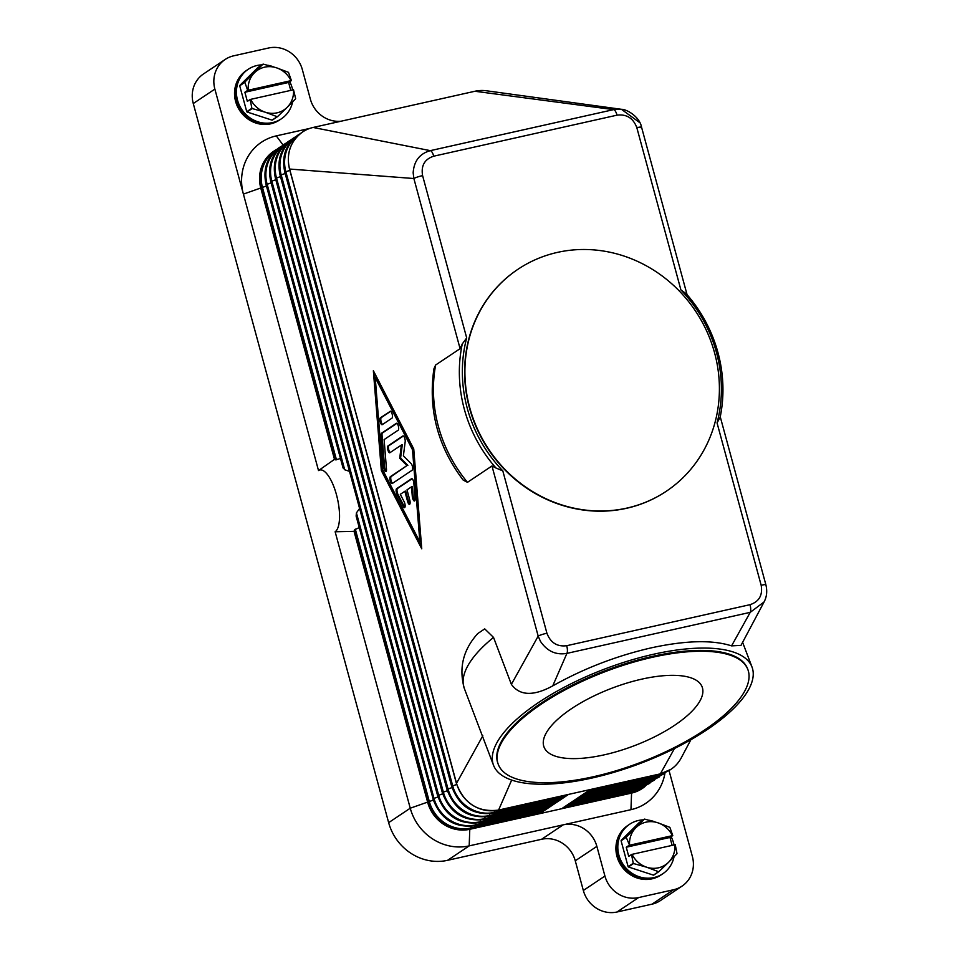 <?xml version="1.0" encoding="UTF-8"?>
<svg xmlns="http://www.w3.org/2000/svg" width="960" height="960" viewBox="0 0 960 960"><rect width="100%" height="100%" fill="white"/><g stroke="black" fill="none" stroke-linecap="round" stroke-linejoin="round"><path stroke-width="1.44" d="M495.996 468.036L491.964 465.972L467.484 482.328L463.176 480.084C437.748 446.616 428.004 409.524 433.932 368.796L435.612 365.028L460.092 348.672L462.276 343.932A138.264 128.82 56.3 0 0 495.996 468.036L502.824 470.88A135.876 126.6 -123.7 0 1 466.692 337.932L422.592 175.62A7.152 0.876 164.8 0 0 417.312 177.072A7.152 0.876 164.8 0 0 415.416 177.768A7.152 0.876 164.8 0 0 413.868 178.524L289.644 169.044A35.76 33.312 -123.7 0 1 302.568 131.976A35.76 33.312 -123.7 0 1 313.128 127.464L474.9 91.26A35.76 33.312 -123.7 0 1 486.552 90.792L621.384 109.296L613.644 109.62L474.9 91.26M349.512 471.372L344.712 469.764L342.816 466.656L343.392 468.66M340.488 458.532L335.46 459.84A40.2 13.74 -102.6 0 0 334.488 459.36L260.832 188.292A35.76 33.312 -123.7 0 1 273.768 151.212L274.488 150.732A35.76 33.312 56.3 0 0 261.552 187.812L335.46 459.84M359.244 527.556L354.504 529.884A40.2 13.74 77.4 0 1 354.036 531.324L335.136 531.756A31.944 10.92 77.4 0 0 336.468 494.724A31.944 10.92 77.4 0 0 318.516 470.568L334.488 459.36M437.988 796.968L433.992 798.384L356.424 512.904L356.124 516.084L433.104 798.984M356.424 512.904L359.58 508.464M335.136 531.756L410.244 808.212L388.644 822.648L193.272 103.524L214.872 89.1A28.608 26.652 -123.7 0 1 217.284 68.004A28.608 26.652 -123.7 0 1 225.216 59.436A28.608 26.652 -123.7 0 1 233.664 55.824L268.632 48A28.608 26.652 -123.7 0 1 289.368 51.876A28.608 26.652 -123.7 0 1 302.316 69.528L310.38 99.204A28.608 26.652 56.3 0 0 323.328 116.856A28.608 26.652 56.3 0 0 341.076 121.212M318.516 470.568L214.872 89.1M225.216 59.436L203.616 73.872A28.608 26.652 56.3 0 0 195.684 82.428A28.608 26.652 56.3 0 0 193.272 103.524M632.736 790.452L632.592 791.832A2.388 0.816 77.4 0 1 632.28 792.612A35.76 33.312 56.3 0 0 642.84 788.1L642.12 788.58A35.76 33.312 -123.7 0 1 631.56 793.092L562.32 808.272L590.4 789.516L568.548 794.4L540.456 813.168L470.508 828.816A35.76 33.312 56.3 0 1 428.412 801.912L354.504 529.884M545.592 807.876L545.448 809.256A2.388 0.816 77.4 0 1 545.136 810.036A2.388 0.816 77.4 0 1 545.04 810.084A2.388 0.816 77.4 0 1 544.932 810.084M540.912 811.008L540.768 812.388A2.388 0.816 77.4 0 1 540.456 813.168M669.024 770.52L692.376 856.476A28.608 26.652 -123.7 0 1 689.952 877.572A28.608 26.652 -123.7 0 1 682.032 886.128A28.608 26.652 -123.7 0 1 673.584 889.74L638.604 897.576A28.608 26.652 -123.7 0 1 617.88 893.7A28.608 26.652 -123.7 0 1 604.932 876.048L596.868 846.372A28.608 26.652 56.3 0 0 583.92 828.72A28.608 26.652 56.3 0 0 563.184 824.844L630.96 809.676L631.56 793.092L469.788 829.296A35.76 33.312 -123.7 0 1 427.692 802.392L354.036 531.324M550.272 804.744L550.128 806.136A2.388 0.816 77.4 0 1 549.816 806.904A2.388 0.816 77.4 0 1 549.72 806.952A2.388 0.816 77.4 0 1 549.612 806.952M554.952 801.624L554.808 803.004A2.388 0.816 77.4 0 1 554.496 803.784A2.388 0.816 77.4 0 1 554.4 803.832A2.388 0.816 77.4 0 1 554.292 803.832M559.632 798.492L559.488 799.872A2.388 0.816 77.4 0 1 559.176 800.652A2.388 0.816 77.4 0 1 559.08 800.7A2.388 0.816 77.4 0 1 558.972 800.7M564.312 795.372L564.168 796.752A2.388 0.816 77.4 0 1 563.868 797.532A2.388 0.816 77.4 0 1 563.76 797.568A2.388 0.816 77.4 0 1 563.652 797.58M511.656 780.084L498.588 810.06L568.548 794.4A2.388 0.816 77.4 0 1 568.44 794.448A2.388 0.816 77.4 0 1 568.332 794.448M482.82 735.768L456.504 783.348M493.524 765.264A138.264 50.448 -20.8 0 1 653.532 654.252A138.264 50.448 -20.8 0 1 752.004 667.032A138.264 50.448 -20.8 0 1 591.984 778.032A138.264 50.448 -20.8 0 1 493.524 765.264L464.34 688.5C458.64 668.1 463.104 649.788 477.756 633.552L484.716 628.884L493.536 637.416L511.38 684.36C519.696 695.82 533.484 696.336 552.732 685.896C583.536 668.58 616.32 655.908 651.108 647.88C685.62 640.392 712.452 639.72 731.568 645.876L741 645.372L764.088 601.932L750.228 612.348L731.568 645.876M491.964 465.972L538.188 636.12L511.38 684.36M381.348 470.568L373.356 370.716L413.748 448.932L421.74 548.784L381.348 470.568L382.224 470.376L421.56 546.552M466.704 337.932L462.276 343.932M552.732 685.896L566.916 653.376C555.972 655.272 547.14 651.252 540.444 641.34L538.188 636.12A7.152 0.876 -15.2 0 1 539.736 635.352A7.152 0.876 -15.2 0 1 541.644 634.668A7.152 0.876 -15.2 0 1 546.912 633.204L502.812 470.892M374.412 372.756L382.224 470.376M413.376 449.568L376.092 377.376L375.216 377.568L382.596 469.74L419.868 541.932L420.744 541.74L413.376 449.568L412.5 449.76L375.216 377.568M419.868 541.932L412.5 449.76M302.568 131.976C290.4 141.12 286.056 153.528 289.524 169.188L456.372 783.288C463.932 803.604 477.96 812.532 498.48 810.108A2.388 0.816 77.4 0 0 498.588 810.06A35.76 33.312 -123.7 0 1 456.492 783.156L289.656 169.236M690.888 739.716L681.228 757.908A35.76 33.312 -123.7 0 1 670.92 769.344A35.76 33.312 -123.7 0 1 660.36 773.856L590.4 789.516M640.992 127.62L636.732 127.296M765.9 584.868A7.152 0.876 164.8 0 0 765.9 584.82A7.152 0.876 164.8 0 0 765.852 584.748A7.152 0.876 164.8 0 0 765.156 584.64A7.152 0.876 164.8 0 0 761.16 585.252C762.852 595.188 759.144 601.656 750.024 604.68L566.712 645.708C557.136 646.908 550.536 642.732 546.912 633.204M719.832 417.804L720.024 417.9A138.264 128.82 56.3 0 0 686.304 293.796L680.928 289.98A135.876 126.6 -123.7 0 1 717.06 422.94L719.832 417.804M422.592 175.62C420.912 165.648 424.62 159.168 433.716 156.192L617.028 115.164C626.64 113.988 633.252 118.152 636.828 127.668A7.152 0.876 -15.2 0 1 640.836 127.056A7.152 0.876 -15.2 0 1 641.52 127.164A7.152 0.876 -15.2 0 1 641.568 127.236C639.636 116.532 626.46 109.104 621.384 109.296M666.168 491.34A133.488 124.38 -123.7 0 1 666.024 491.436A133.488 124.38 -123.7 0 1 626.604 508.284A133.488 124.38 -123.7 0 1 477.24 429.408A133.488 124.38 -123.7 0 1 517.716 269.436A133.488 124.38 -123.7 0 1 517.86 269.34M557.424 252.396A133.488 124.38 -123.7 0 1 706.788 331.272A133.488 124.38 -123.7 0 1 666.312 491.244A133.488 124.38 -123.7 0 1 626.892 508.092A133.488 124.38 -123.7 0 1 477.528 429.216A133.488 124.38 -123.7 0 1 518.004 269.244A133.488 124.38 -123.7 0 1 557.424 252.396M617.028 115.164A7.152 2.448 -102.6 0 0 615.456 111.312A7.152 2.448 -102.6 0 0 613.644 109.62L430.332 150.648C419.676 153.624 413.952 161.028 413.16 172.848L413.868 178.524L460.092 348.672M433.716 156.192A7.152 2.448 -102.6 0 0 432.144 152.328A7.152 2.448 -102.6 0 0 430.332 150.648L313.128 127.464M639.228 122.256L621.396 109.296M498.288 764.4L497.976 763.572A133.488 48.708 -20.8 0 1 652.476 656.388A133.488 48.708 -20.8 0 1 747.552 668.724L747.864 669.552A133.488 48.708 -20.8 0 1 593.364 776.736A133.488 48.708 -20.8 0 1 498.288 764.4A133.488 48.708 -20.8 0 1 652.788 657.216A133.488 48.708 -20.8 0 1 747.864 669.552M604.248 754.836A84.576 30.852 -20.8 0 1 544.02 747.024A84.576 30.852 -20.8 0 1 641.904 679.116A84.576 30.852 -20.8 0 1 702.132 686.928A84.576 30.852 -20.8 0 1 604.248 754.836M396.588 488.712L411.528 478.728A3.576 1.224 77.4 0 1 411.684 478.656A3.576 1.224 77.4 0 1 413.868 483.24L415.092 498.6A3.576 1.224 77.4 0 1 414.468 501A3.576 1.224 77.4 0 1 412.296 496.428L411.528 486.828L407.004 489.852L409.788 500.124A3.576 1.224 77.4 0 1 409.488 504.336A3.576 1.224 77.4 0 1 407.628 501.564L404.844 491.292L400.308 494.316L404.196 501.84A3.576 1.224 77.4 0 1 405.144 505.476A3.576 1.224 77.4 0 1 404.508 507.66A3.576 1.224 77.4 0 1 403.26 506.508L397.044 494.472A3.576 1.224 77.4 0 1 396.588 488.712L397.452 488.52A3.576 1.224 -102.6 0 0 397.92 494.28L404.136 506.316A3.576 1.224 -102.6 0 0 404.892 507.324M390.12 411.3A3.576 1.224 77.4 0 1 390.276 411.24A3.576 1.224 77.4 0 1 392.196 414.228A3.576 1.224 77.4 0 1 391.98 418.152L382.272 424.644A3.576 1.224 77.4 0 1 382.116 424.704A3.576 1.224 77.4 0 1 380.196 421.716A3.576 1.224 77.4 0 1 380.412 417.792L390.432 411.228M381.636 433.152L396.336 423.336A3.576 1.224 77.4 0 1 396.48 423.264A3.576 1.224 77.4 0 1 398.4 426.264A3.576 1.224 77.4 0 1 398.196 430.188L384.12 439.584L386.484 469.164A3.576 1.224 77.4 0 1 385.872 471.564A3.576 1.224 77.4 0 1 383.688 466.992L381.168 435.492A3.576 1.224 77.4 0 1 381.636 433.152L382.512 432.96A3.576 1.224 -102.6 0 0 382.044 435.3L384.564 466.788A3.576 1.224 -102.6 0 0 386.244 471.216M406.968 465.588L399.708 458.304L401.388 445.044L389.892 452.724A3.576 1.224 77.4 0 1 389.748 452.784A3.576 1.224 77.4 0 1 387.828 449.796A3.576 1.224 77.4 0 1 388.032 445.872L402.864 435.972A3.576 1.224 77.4 0 1 403.008 435.9A3.576 1.224 77.4 0 1 404.616 437.856A3.576 1.224 77.4 0 1 405.18 441.744L403.392 455.844L411.12 463.596A3.576 1.224 77.4 0 1 412.548 467.16A3.576 1.224 77.4 0 1 412.164 470.208L392.232 483.528A3.576 1.224 77.4 0 1 392.076 483.6A3.576 1.224 77.4 0 1 390.156 480.6A3.576 1.224 77.4 0 1 390.372 476.676L406.968 465.588L391.248 476.484A3.576 1.224 -102.6 0 0 390.912 479.868A3.576 1.224 -102.6 0 0 392.556 483.312M412.08 478.752L397.452 488.52M404.844 491.292L405.708 491.1L408.504 501.372A3.576 1.224 -102.6 0 0 409.872 503.988M411.528 486.828L412.404 486.624L413.172 496.236A3.576 1.224 -102.6 0 0 414.852 500.664M390.672 411.324L381.276 417.6A3.576 1.224 -102.6 0 0 380.952 420.972A3.576 1.224 -102.6 0 0 382.596 424.428M396.888 423.36L382.512 432.96M399.708 458.304L400.584 458.112L407.844 465.396M403.416 435.984L388.908 445.68A3.576 1.224 -102.6 0 0 388.584 449.052A3.576 1.224 -102.6 0 0 390.216 452.508M401.388 445.044L402.264 444.852L400.584 458.112M674.46 748.512L660.36 773.856A2.388 0.816 77.4 0 1 660.264 773.892A2.388 0.816 77.4 0 1 660.156 773.904M604.932 876.048L583.332 890.472L575.268 860.796A28.608 26.652 -123.7 0 0 562.32 843.144A28.608 26.652 -123.7 0 0 541.584 839.28L563.184 824.844L469.188 845.88A50.064 46.644 -123.7 0 1 432.912 839.112A50.064 46.644 -123.7 0 1 410.244 808.212L429.312 801.516L355.308 529.128M388.644 822.648A50.064 46.644 56.3 0 0 411.3 853.536A50.064 46.644 56.3 0 0 447.588 860.316L469.188 845.88L469.788 829.296L470.508 828.816A2.388 0.816 77.4 0 0 470.82 828.036A35.256 32.844 -123.7 0 1 429.312 801.516L433.308 800.088M309.9 128.376L276.288 135.888A50.064 46.644 56.3 0 0 243.396 194.112L262.464 187.404A35.256 32.844 -123.7 0 1 274.764 151.164M630.96 809.676A50.064 46.644 56.3 0 0 664.944 773.292M583.332 890.472A28.608 26.652 56.3 0 0 596.28 908.124A28.608 26.652 56.3 0 0 617.004 912L638.604 897.576M673.584 889.74L651.984 904.176A28.608 26.652 56.3 0 0 660.432 900.564L682.032 886.128M651.984 904.176L617.004 912M541.584 839.28L447.588 860.316M628.968 824.7A29.796 27.768 56.3 0 0 628.74 824.844A29.796 27.768 56.3 0 0 619.704 860.556A29.796 27.768 56.3 0 0 653.04 878.16A29.796 27.768 56.3 0 0 661.836 874.404A29.796 27.768 56.3 0 0 662.076 874.248M643.32 819.84A29.796 27.768 56.3 0 0 638.46 820.476A29.796 27.768 56.3 0 0 629.664 824.232A29.796 27.768 56.3 0 0 620.628 859.944A29.796 27.768 56.3 0 0 653.964 877.548A29.796 27.768 56.3 0 0 662.76 873.792A29.796 27.768 56.3 0 0 674.028 856.8M674.028 844.956A29.796 27.768 56.3 0 0 671.124 836.688M654.9 821.868A29.796 27.768 56.3 0 0 649.104 820.236M628.488 825.024A29.796 27.768 56.3 0 0 628.224 825.192A29.796 27.768 56.3 0 0 619.188 860.904A29.796 27.768 56.3 0 0 652.536 878.508A29.796 27.768 56.3 0 0 661.332 874.74A29.796 27.768 56.3 0 0 661.584 874.572M661.092 874.896A29.796 27.768 -123.7 0 1 660.864 875.064A29.796 27.768 -123.7 0 1 652.068 878.82A29.796 27.768 -123.7 0 1 618.72 861.216A29.796 27.768 -123.7 0 1 627.756 825.504A29.796 27.768 -123.7 0 1 627.996 825.348M658.56 871.704L653.424 875.136A27.408 25.536 56.3 0 0 653.604 875.088A27.408 25.536 56.3 0 0 653.784 875.052L658.92 871.62A27.408 25.536 -123.7 0 1 658.74 871.656A27.408 25.536 -123.7 0 1 658.56 871.704L646.668 867.204A23.844 22.212 56.3 0 0 658.44 867.816A23.844 22.212 56.3 0 0 668.532 862.308L658.92 871.62M653.424 875.136L628.404 866.976L633.54 863.544A27.408 25.536 -123.7 0 1 633.264 863.268L628.128 866.7A27.408 25.536 56.3 0 0 628.404 866.976M628.128 866.7L621.084 840.768L626.22 837.336A27.408 25.536 -123.7 0 1 626.316 836.976L621.18 840.396A27.408 25.536 56.3 0 0 621.084 840.768M621.18 840.396L639.156 822.624L644.292 819.192A27.408 25.536 -123.7 0 1 644.472 819.156A27.408 25.536 -123.7 0 1 644.652 819.108L657.792 822.768A23.844 22.212 56.3 0 0 646.032 822.156A23.844 22.212 56.3 0 0 635.928 827.664L644.292 819.192M626.316 836.976L635.928 827.664A23.844 22.212 56.3 0 0 629.568 845.22L626.22 837.336M633.264 863.268L631.524 854.508L628.728 856.368L626.244 847.236L629.052 845.376M631.524 854.508L632.052 854.352A23.844 22.212 56.3 0 0 646.668 867.204L633.54 863.544M672.768 835.584L672.408 835.632A23.844 22.212 56.3 0 0 657.792 822.768L669.684 827.268A27.408 25.536 -123.7 0 1 669.948 827.544L672.768 835.584L669.972 837.456L672.132 845.376M675.252 844.716L676.992 853.476A27.408 25.536 -123.7 0 1 676.896 853.836L668.532 862.308A23.844 22.212 56.3 0 0 674.892 844.764L675.252 844.716M674.892 844.764L632.052 854.352M669.972 837.456L626.244 847.236M629.568 845.22L672.408 835.632M629.436 824.388A29.796 27.768 56.3 0 0 620.1 860.112A29.796 27.768 56.3 0 0 653.508 877.86A29.796 27.768 56.3 0 0 662.532 873.936M247.596 69.708A29.796 27.768 56.3 0 0 247.356 69.864A29.796 27.768 56.3 0 0 238.32 105.564A29.796 27.768 56.3 0 0 271.668 123.168A29.796 27.768 56.3 0 0 280.464 119.412A29.796 27.768 56.3 0 0 280.692 119.256M261.948 64.86A29.796 27.768 56.3 0 0 257.076 65.484A29.796 27.768 56.3 0 0 248.28 69.24A29.796 27.768 56.3 0 0 239.244 104.952A29.796 27.768 56.3 0 0 272.592 122.556A29.796 27.768 56.3 0 0 281.388 118.8A29.796 27.768 56.3 0 0 292.644 101.808M247.104 70.032A29.796 27.768 56.3 0 0 246.852 70.2A29.796 27.768 56.3 0 0 237.816 105.912A29.796 27.768 56.3 0 0 271.152 123.516A29.796 27.768 56.3 0 0 279.948 119.76A29.796 27.768 56.3 0 0 280.212 119.58M279.72 119.916A29.796 27.768 -123.7 0 1 279.48 120.072A29.796 27.768 -123.7 0 1 270.684 123.828A29.796 27.768 -123.7 0 1 237.348 106.224A29.796 27.768 -123.7 0 1 246.384 70.512A29.796 27.768 -123.7 0 1 246.612 70.356M277.188 116.712L265.296 112.212A23.844 22.212 56.3 0 0 277.056 112.824A23.844 22.212 56.3 0 0 287.16 107.328L277.548 116.628A27.408 25.536 -123.7 0 1 277.368 116.664A27.408 25.536 -123.7 0 1 277.188 116.712L272.052 120.144L247.02 111.984L252.156 108.552A27.408 25.536 -123.7 0 1 251.892 108.276L250.152 99.516L247.356 101.376L244.872 92.256L247.668 90.384L244.848 82.344A27.408 25.536 -123.7 0 1 244.932 81.984L262.92 64.2A27.408 25.536 -123.7 0 1 263.1 64.164A27.408 25.536 -123.7 0 1 263.28 64.128L276.408 67.776A23.844 22.212 56.3 0 0 264.648 67.164A23.844 22.212 56.3 0 0 254.556 72.672A23.844 22.212 56.3 0 0 248.196 90.228L247.668 90.384M251.892 108.276L246.756 111.708A27.408 25.536 56.3 0 0 247.02 111.984M246.756 111.708L239.712 85.776L244.848 82.344M244.932 81.984L239.796 85.416A27.408 25.536 56.3 0 0 239.712 85.776M239.796 85.416L257.784 67.632L262.92 64.2M272.052 120.144A27.408 25.536 56.3 0 0 272.232 120.096A27.408 25.536 56.3 0 0 272.4 120.06L277.548 116.628M295.62 98.484A27.408 25.536 -123.7 0 1 295.524 98.856L287.16 107.328A23.844 22.212 56.3 0 0 293.52 89.772L295.62 98.484M291.396 80.592L291.036 80.64A23.844 22.212 56.3 0 0 276.408 67.776L288.3 72.276A27.408 25.536 -123.7 0 1 288.564 72.564L291.396 80.592L288.6 82.464L290.748 90.384M250.152 99.516L250.68 99.36A23.844 22.212 56.3 0 0 265.296 112.212L252.156 108.552M248.196 90.228L291.036 80.64M288.6 82.464L244.872 92.256M293.52 89.772L250.68 99.36M292.644 89.964A29.796 27.768 56.3 0 0 289.74 81.696M273.516 66.876A29.796 27.768 56.3 0 0 267.732 65.244M248.052 69.396A29.796 27.768 56.3 0 0 238.728 105.12A29.796 27.768 56.3 0 0 272.124 122.868A29.796 27.768 56.3 0 0 281.16 118.956M656.136 774.816L655.992 776.196A35.256 32.844 56.3 0 0 665.952 772.044M587.316 791.568L655.992 776.196A2.388 0.816 77.4 0 1 655.68 776.976A2.388 0.816 77.4 0 1 655.584 777.024A2.388 0.816 77.4 0 1 655.476 777.024M545.448 809.256L475.5 824.916A35.256 32.844 -123.7 0 1 433.992 798.384L432.972 798.924C440.532 819.228 454.56 828.168 475.08 825.732A2.388 0.816 77.4 0 1 474.972 825.744M344.712 469.764L267.144 184.284L266.256 184.872M336.468 459.804L262.464 187.404L266.448 185.988M271.128 182.868L267.144 184.284A35.256 32.844 -123.7 0 1 279.444 148.032M276.888 149.28A35.76 33.312 56.3 0 0 274.488 150.732L276.9 149.28M470.988 826.38L470.82 828.036L540.768 812.388M475.668 823.26L475.5 824.916A2.388 0.816 77.4 0 1 475.188 825.696A2.388 0.816 77.4 0 1 475.08 825.732L545.04 810.084M442.668 793.836L438.672 795.264L271.824 181.152L270.936 181.752M550.128 806.136L480.18 821.784A35.256 32.844 -123.7 0 1 438.672 795.264L437.784 795.852M480.348 820.128L480.18 821.784A2.388 0.816 77.4 0 1 479.868 822.564A2.388 0.816 77.4 0 1 479.76 822.612L549.72 806.952M275.808 179.736L271.824 181.152A35.256 32.844 -123.7 0 1 284.124 144.912M447.348 790.716L443.352 792.132L276.504 178.032L275.616 178.62M554.808 803.004L484.86 818.664A35.256 32.844 -123.7 0 1 443.352 792.132L442.464 792.732M485.028 816.996L484.86 818.664A2.388 0.816 77.4 0 1 484.548 819.444A2.388 0.816 77.4 0 1 484.44 819.48A2.388 0.816 77.4 0 1 484.332 819.492M280.488 176.616L276.504 178.032A35.256 32.844 -123.7 0 1 288.804 141.78M452.028 787.584L448.032 789.012L281.184 174.9L280.296 175.488M559.488 799.872L489.54 815.532A35.256 32.844 -123.7 0 1 448.032 789.012L447.144 789.6M489.708 813.876L489.54 815.532A2.388 0.816 77.4 0 1 489.228 816.312A2.388 0.816 77.4 0 1 489.12 816.36A2.388 0.816 77.4 0 1 489.012 816.36M285.168 173.484L281.184 174.9A35.256 32.844 -123.7 0 1 293.484 138.66M456.708 784.464L452.712 785.88L285.864 171.78L284.976 172.368M564.168 796.752L494.22 812.412A35.256 32.844 -123.7 0 1 452.712 785.88L451.824 786.48M494.388 810.744L494.22 812.412A2.388 0.816 77.4 0 1 493.908 813.192A2.388 0.816 77.4 0 1 493.8 813.228A2.388 0.816 77.4 0 1 493.692 813.228M289.848 170.364L285.864 171.78A35.256 32.844 -123.7 0 1 298.164 135.528M637.416 787.332L637.272 788.712A35.256 32.844 56.3 0 0 647.232 784.548M568.596 804.072L637.272 788.712A2.388 0.816 77.4 0 1 636.96 789.48A2.388 0.816 77.4 0 1 636.864 789.528A2.388 0.816 77.4 0 1 636.756 789.528M563.916 807.204L632.592 791.832A35.256 32.844 56.3 0 0 642.552 787.68M642.84 788.1A35.76 33.312 56.3 0 0 645.096 786.432L642.84 788.1M642.096 784.2L641.952 785.58A2.388 0.816 77.4 0 1 641.64 786.36A2.388 0.816 77.4 0 1 641.544 786.408A2.388 0.816 77.4 0 1 641.436 786.408M573.276 800.952L641.952 785.58A35.256 32.844 56.3 0 0 651.912 781.428M646.776 781.068L646.632 782.448A2.388 0.816 77.4 0 1 646.32 783.228A2.388 0.816 77.4 0 1 646.224 783.276A2.388 0.816 77.4 0 1 646.116 783.276M577.956 797.82L646.632 782.448A35.256 32.844 56.3 0 0 656.592 778.296M651.456 777.948L651.312 779.328A2.388 0.816 77.4 0 1 651 780.108A2.388 0.816 77.4 0 1 650.904 780.144A2.388 0.816 77.4 0 1 650.796 780.156M582.636 794.7L651.312 779.328A35.256 32.844 56.3 0 0 661.272 775.176M717.06 422.94L761.16 585.252M636.828 127.668L680.928 289.98M566.712 645.708A7.152 2.448 -102.6 0 1 567.408 650.148A7.152 2.448 -102.6 0 1 566.916 653.376L750.228 612.348A7.152 2.448 -102.6 0 0 750.708 609.132A7.152 2.448 -102.6 0 0 750.024 604.68M464.34 688.5A138.264 50.448 -20.8 0 1 493.536 637.416M397.044 494.472L397.92 494.28M403.26 506.508L404.136 506.316M407.628 501.564L408.504 501.372M412.296 496.428L413.172 496.236M380.412 417.792L381.276 417.6M381.168 435.492L382.044 435.3M383.688 466.992L384.564 466.788M390.372 476.676L391.248 476.484M388.032 445.872L388.908 445.68M467.484 482.328A138.264 128.82 -123.7 0 1 435.612 365.028M283.068 145.02L276.288 135.888M575.268 860.796L596.868 846.372M585.672 792.672L655.584 777.024L668.508 770.796M281.58 146.148L279.168 147.612C267 156.756 262.656 169.152 266.124 184.812L342.972 467.652M286.26 143.028L283.848 144.48C271.68 153.624 267.336 166.032 270.804 181.692L437.652 795.804C445.212 816.108 459.24 825.048 479.76 822.612M290.94 139.896L288.528 141.36C276.36 150.504 272.016 162.9 275.484 178.56L442.332 792.672C449.892 812.976 463.92 821.916 484.44 819.48L554.4 803.832M295.62 136.776L293.208 138.228C281.04 147.372 276.696 159.78 280.164 175.44L447.012 789.54C454.572 809.856 468.6 818.796 489.12 816.36L559.08 800.7M300.3 133.644L297.888 135.108C285.72 144.252 281.376 156.648 284.844 172.308L451.692 786.42C459.252 806.724 473.28 815.664 493.8 813.228L563.76 797.568M498.48 810.108L568.44 794.448M566.952 805.176L636.864 789.528L649.788 783.312M571.632 802.044L641.544 786.408L654.468 780.18M576.312 798.924L646.224 783.276L659.148 777.06M580.992 795.792L650.904 780.144L663.828 773.928M670.92 769.344L660.264 773.892L590.352 789.54M764.076 601.932C766.8 596.832 767.4 591.132 765.888 584.82L720.252 416.808M752.004 667.032L742.62 642.336M687.06 294.66L641.568 127.236M661.836 874.404L662.76 873.792M628.74 824.844L629.664 824.232M247.356 69.864L248.28 69.24M280.464 119.412L281.388 118.8"/></g></svg>
